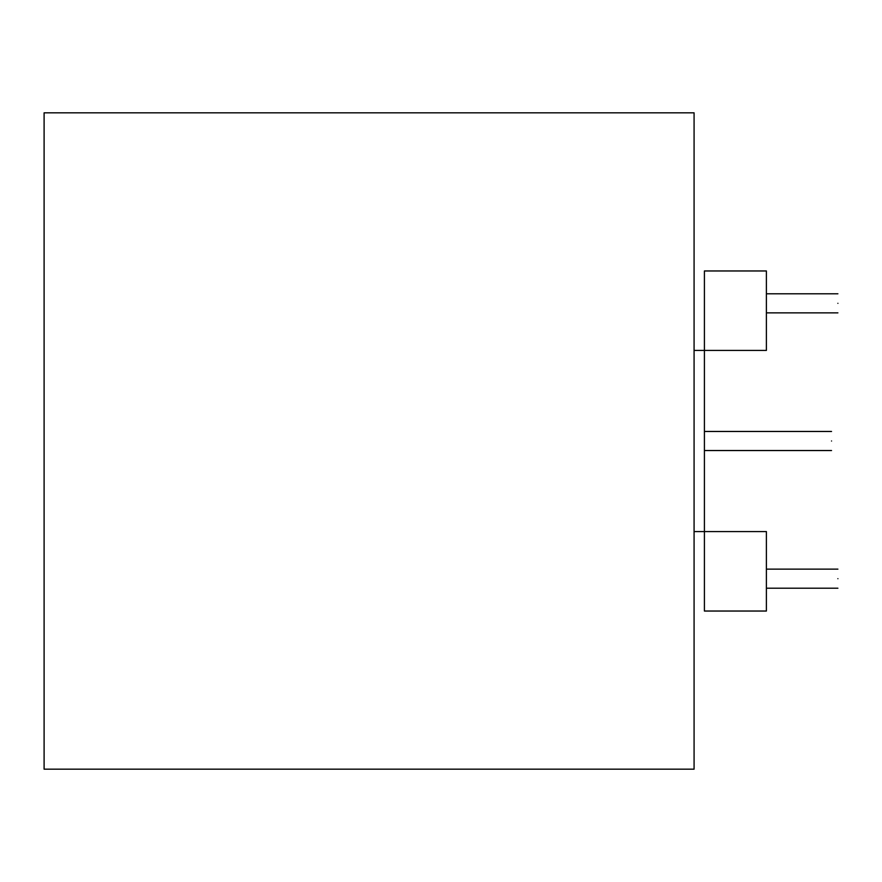 <?xml version="1.0" encoding="UTF-8"?>
<svg xmlns="http://www.w3.org/2000/svg" width="882" height="882" viewBox="0 0 882 882"><rect width="100%" height="100%" fill="white"/><g stroke="black" fill="none" stroke-linecap="round" stroke-linejoin="round"><path stroke-width="1.32" d="M837.9 303.32C837.9 315.613 837.9 315.613 837.9 303.32C837.9 291.027 837.9 291.027 837.9 303.32M694.079 531.581L704.409 531.581L704.409 611.039L766.392 611.039L766.392 531.581L704.409 531.581L704.409 350.419L766.392 350.419L766.392 270.961L704.409 270.961L704.409 350.419L694.079 350.419M837.9 578.68C837.9 590.973 837.9 590.973 837.9 578.68C837.9 566.387 837.9 566.387 837.9 578.68M44.1 112.83L694.079 112.83L694.079 769.17L44.1 769.17L44.1 112.83M831.539 441C831.539 453.293 831.539 453.293 831.539 441C831.539 428.707 831.539 428.707 831.539 441M837.9 312.856L766.392 312.856M837.9 293.783L766.392 293.783M837.9 588.217L766.392 588.217M837.9 569.144L766.392 569.144M831.539 450.537L704.409 450.537M831.539 431.463L704.409 431.463"/></g></svg>
